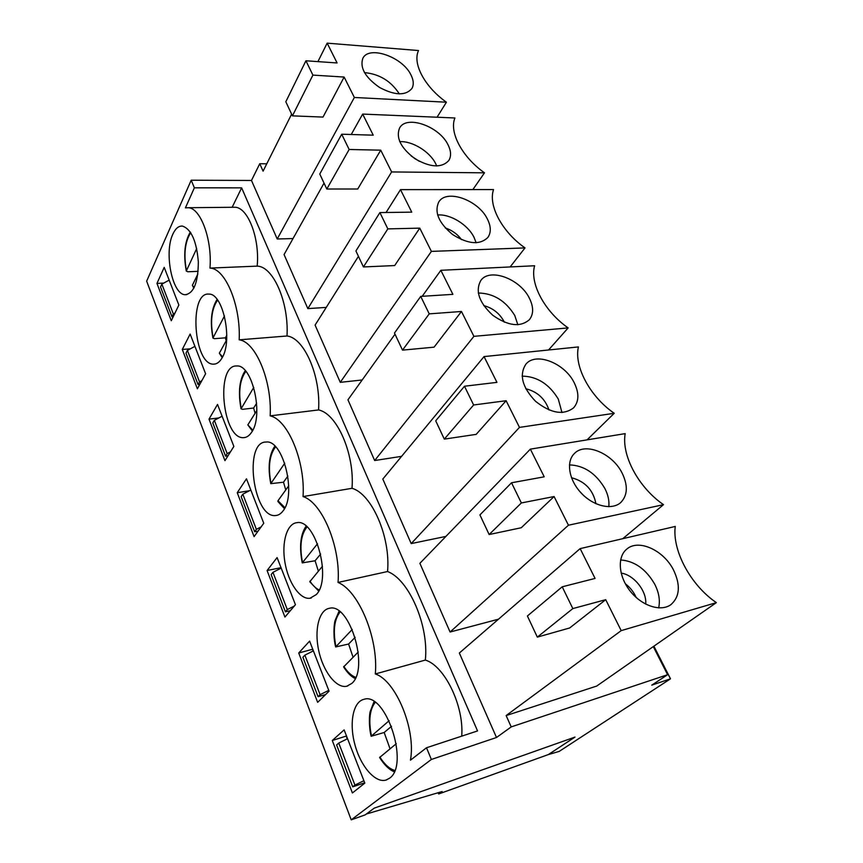 <?xml version="1.0" encoding="UTF-8"?>
<svg xmlns="http://www.w3.org/2000/svg" width="863" height="863" viewBox="0 0 863 863"><rect width="100%" height="100%" fill="white"/><g stroke="black" fill="none" stroke-linecap="round" stroke-linejoin="round"><path stroke-width="1.29" d="M197.843 274.046L192.352 285.319L193.851 288.188M198.134 271.327L187.821 271.769L186.289 271.036L196.699 248.576M396.279 743.712L379.601 757.498C384.24 764.877 389.116 769.645 394.229 771.792M389.137 720.702L371.155 736.268L384.175 732.493L391.554 726.268M390.033 748.782L384.175 732.493M226.149 340.799L225.405 337.832L214.445 338.684L212.924 338.069L224.466 315.977M225.405 337.832L226.786 335.286M226.624 339.957L219.331 353.204L222.223 357.627M255.092 413.312L253.646 408.026L242.546 409.332L241.047 408.835L253.765 387.422M253.646 408.026L256.635 403.215M256.84 410.508L247.832 424.909L252.363 430.993M285.772 489.936L283.496 482.223L270.777 483.658L284.736 463.226M283.496 482.223L287.854 476.096M288.727 485.826L277.983 500.745L277.897 501.5L284.456 508.663M318.361 571.09L315.092 560.767L302.266 562.892L317.508 543.766M315.092 560.767L320.648 554.046M322.471 566.204L309.774 581.759L318.663 591.036M353.043 657.196L348.598 644.035L335.664 646.948L352.255 629.429M348.598 644.035L355.157 637.326M358.242 652.018L343.614 666.937C347.282 672.687 351.144 676.57 355.189 678.566M309.601 641.112L329.062 691.166L317.649 702.353L298.717 652.989L309.601 641.112M622.007 472.848C628.156 485.448 627.714 495.351 620.691 502.579C611.878 510.508 593.399 506.182 581.155 493C568.793 479.925 565.88 461.565 574.424 453.485C585.254 441.964 612.169 453.14 622.007 472.848M554.089 496.538L521.252 527.746L489.138 534.542L479.914 514.909L511.532 482.773L544.219 476.818L530.357 449.138L625.19 433.625C621.295 455.038 638.329 487.412 663.507 504.661L568.447 525.222L554.089 496.538L521.36 502.956L511.532 482.773M489.138 534.542L521.36 502.956M663.507 504.661L622.784 538.685M338.037 582.449C358.598 590.68 378.62 638.34 375.319 673.96L425.34 660.076C429.051 625.341 408.782 579.278 387.541 571.533L338.037 582.449C340.853 547.034 322.104 502.428 303.053 496.581L352.007 488.307C371.748 493.798 390.766 537.002 387.541 571.533M568.447 525.222L450.087 632.018L498.48 619.203M530.357 449.138L419.871 563.323L450.087 632.018M267.088 570.529L277.099 557.574L295.437 604.704L284.93 617.056L267.088 570.529L280.712 567.735L280.917 568.253M316.311 594.542L310.022 598.253C300.022 599.785 288.339 582.719 284.963 562.568C281.424 542.439 286.872 523.507 296.948 522.665C315.48 518.587 332.072 579.019 316.311 594.542M525.772 388.738C537.347 391.64 545.082 398.717 548.987 409.968M574.057 382.438C579.267 392.935 579.127 401.392 573.625 407.821C563.442 415.545 550.745 413.366 535.524 401.284C522.201 387.217 518.987 374.844 525.891 364.175C535.75 351.791 564.413 362.924 574.057 382.438M506.128 400.723L476.182 434.369L444.305 439.116L435.718 420.831L464.488 386.236L496.948 382.363L484.046 356.592L578.415 346.926C573.906 366.225 589.796 396.441 614.219 413.291L519.483 427.39L506.128 400.723L473.625 404.984L464.488 386.236M444.305 439.116L473.625 404.984M614.219 413.291L587.077 439.86M519.483 427.39L411.198 543.593L445.912 536.408M484.046 356.592L382.816 479.073L411.198 543.593M237.239 492.708L246.462 478.814L263.754 523.258L254.089 536.635L237.239 492.708L249.439 490.734M283.032 510.907C280.917 513.744 278.479 515.297 275.739 515.535C253.334 518.739 243.193 441.435 266.117 442.039C283.075 439.353 296.894 494.661 283.032 510.907M483.733 305.599C493.032 308.113 499.925 313.636 504.38 322.19M529.246 297.94C533.679 306.743 533.744 313.981 529.44 319.644C520.421 327.487 508.231 326.052 492.849 315.329C479.084 302.6 475.071 290.993 480.799 280.507C489.634 267.573 519.839 278.727 529.246 297.94M461.468 311.478L434.078 347.163L402.503 350.13L394.477 333.053L420.723 296.397L452.892 294.359L440.853 270.302L534.629 265.75C529.58 283.172 544.434 311.424 568.156 327.908L473.906 336.343L461.468 311.478L429.235 313.862L420.723 296.397M402.503 350.13L429.235 313.862M568.156 327.908L548.555 349.99M286.991 335.998L239.191 339.828C240.831 305.265 225.265 268.231 209.957 268.091L257.163 266.128C273.15 266.225 289.019 302.287 286.991 335.998C304.11 337.692 320.939 375.923 318.555 409.936L270.162 415.858C287.854 419.58 305.437 461.425 303.053 496.581M318.555 409.936C336.926 413.42 354.79 454.024 352.007 488.307M473.906 336.343L374.661 460.529L401.597 456.344M440.853 270.302L422.201 296.3M395.017 334.197L347.951 399.806L374.661 460.529M209.008 419.127L217.519 404.423L233.862 446.419L224.952 460.669L209.008 419.127L218.846 417.951M251.694 432.136C249.385 435.696 246.71 437.53 243.646 437.649C222.46 439.601 215.178 364.272 236.84 365.988C252.32 364.369 263.927 415.34 251.694 432.136M445.276 227.951C451.942 230.141 457.379 234.046 461.586 239.687M487.271 218.803C491.058 226.246 491.263 232.449 487.897 237.411C479.914 245.2 468.21 244.283 452.795 234.66C438.749 223.042 434.078 212.136 438.792 201.942C446.624 188.717 478.134 199.979 487.271 218.803M419.763 228.145L394.682 265.556L363.42 266.947L355.912 250.96L379.893 212.578L411.748 212.147L400.486 189.644L493.539 189.58C488.026 205.308 501.953 231.791 525.006 247.908L431.392 251.392L419.763 228.145L387.832 228.889L379.893 212.578M363.42 266.947L387.832 228.889M525.006 247.908L510.152 266.937M239.191 339.828C255.631 341.651 272.158 380.993 270.162 415.858M431.392 251.392L340.27 382.341L362.19 379.968M400.486 189.644L386.074 212.503M358.436 256.343L315.092 325.103L340.27 382.341M182.287 349.472L190.14 334.046L205.61 373.787L197.379 388.814L182.287 349.472L190.389 348.803M222.115 357.811C219.687 362.072 216.84 364.186 213.549 364.154C193.582 365.103 188.598 291.511 208.997 294.11C223.118 293.323 232.967 340.626 222.115 357.811M411.252 156.02L419.278 161.295M447.875 144.509C451.122 150.852 451.425 156.203 448.782 160.54C441.694 168.156 430.475 167.584 415.114 158.824C400.907 148.134 395.718 137.864 399.558 128.026C406.441 114.725 439.04 126.16 447.875 144.509M380.734 150.173L357.735 189.008L326.807 189.019L319.763 174.024L341.705 134.218L373.226 135.178L362.665 114.078L454.909 117.983C448.997 132.19 462.083 157.055 484.499 172.827L391.629 171.942L380.734 150.173L349.148 149.482L341.705 134.218M326.807 189.019L349.148 149.482M484.499 172.827L472.859 189.59M391.629 171.942L307.843 308.62L326.246 307.401M362.665 114.078L351.241 134.509M324.035 183.118L284.067 254.563L307.843 308.62M653.884 646.193L670.497 678.825L559.224 751.393L548.253 754.607M312.751 649.224L298.717 652.989M312.503 649.483L313.096 651.015M351.705 683.496L346.71 686.258C336.257 688.588 323.194 671.49 318.738 650.691C314.121 629.914 318.976 609.85 329.483 608.286C349.612 602.46 369.698 668.965 351.705 683.496M571.489 477.724C585.049 481.327 593.205 489.99 595.934 503.733M579.602 491.263L582.849 494.715M293.021 238.555L277.217 238.986L251.478 180.464L191.208 180.205L146.645 281.155L351.219 819.85L365.178 814.877L374.208 808.146L574.995 737.078L548.264 754.629M232.147 207.282L241.64 187.854L477.552 730.939L426.505 747.757L431.36 759.462L351.219 819.85M426.505 747.757L410.454 760.184C416.182 729.278 395.675 680.378 375.319 673.96M209.957 268.091C212.341 240.011 200.766 208.274 188.447 207.713L185.416 207.854L194.369 187.832L191.208 180.205M389.429 778.297L386.009 780.066C375.2 783.345 360.626 766.225 354.909 744.661C349.008 723.14 353.043 701.77 363.884 699.354C385.61 691.36 410.044 765.082 389.429 778.297M172.891 234.089C175.469 228.468 178.673 225.793 182.492 226.095C191.295 229.17 196.581 241.122 198.339 261.931C198.145 282.449 193.797 293.377 185.265 294.714C172.352 294.995 163.797 252.589 172.891 234.089M178.857 305.038L171.273 320.734L156.958 283.42L164.207 267.379L178.857 305.038M344.121 729.871L364.833 783.119L352.406 792.968L332.287 740.508L344.121 729.871M653.291 646.603L667.595 674.715L511.209 726.905L496.495 737.498L431.36 759.462M496.495 737.498L459.332 653.032L580.152 548.62L675.254 526.441C672.094 550.206 690.389 584.985 716.355 602.633L596.657 686.085L506.139 715.567L621.198 630.626L605.718 599.688L572.827 608.588L562.212 586.808L595.071 578.426L580.152 548.62M670.497 678.825L651.759 685.146L667.595 674.715M241.64 187.854L194.369 187.832M621.155 573.118C633.874 574.758 647.088 591.349 645.686 604.122M346.505 735.977L332.287 740.508M346.236 736.215L347.271 738.868M364.671 782.687L364.564 783.334M625.341 583.766C630.109 587.412 633.722 591.975 636.16 597.466M673.431 569.817C680.702 585.017 679.882 596.613 670.972 604.596C660.896 612.147 641.77 605.923 630.141 591.036C618.372 576.247 617.077 556.808 626.797 549.095C638.469 538.749 663.464 550.044 673.431 569.817M605.718 599.688L569.645 627.984L537.325 637.121L527.401 615.988L562.212 586.808M537.325 637.121L572.827 608.588M461.716 736.161C464.175 705.751 444.477 665.697 425.34 660.076M716.355 602.633L621.198 630.626M511.209 726.905L506.139 715.567M163.743 283.086L156.958 283.42M410.82 74.65C413.636 80.097 413.992 84.725 411.899 88.511C405.588 95.89 394.812 95.545 379.569 87.465C365.297 77.508 359.709 67.81 362.816 58.371C368.814 45.156 402.298 56.818 410.82 74.65M327.163 43.15L418.533 50.539C412.277 63.377 424.585 86.775 446.408 102.212L354.359 97.476L344.132 77.055L323.01 117.077L292.438 115.858L285.815 101.758L305.934 60.777L337.088 62.967L327.163 43.15L317.918 61.618M292.438 115.858L312.902 75.092L305.934 60.777M344.132 77.055L312.902 75.092M257.163 266.128C259.914 238.727 248.145 207.8 235.265 207.249L232.74 207.271M446.408 102.212L437.056 117.228M291.629 114.132L263.086 171.165L259.752 163.722L266.764 163.808M354.359 97.476L277.217 238.986M259.752 163.722L251.478 180.464M363.906 780.713L354.941 785.071L338.738 743.054L347.562 738.717M328.76 690.368L320.097 694.672L318.059 696.689L302.891 657.261L304.855 655.146L313.388 650.864M320.097 694.672L304.855 655.146M318.059 696.689L325.588 694.564M294.294 606.042L287.303 609.58L285.426 611.813L271.133 574.639L272.945 572.331L281.198 568.113M287.303 609.58L272.945 572.331M285.426 611.813L290.356 610.67M261.111 526.905L256.376 529.353L254.65 531.759L241.155 496.667L242.816 494.186L250.82 490.022M256.376 529.353L242.816 494.186M254.65 531.759L258.059 531.133M230.464 451.856L227.174 453.582L225.577 456.149L212.816 422.956L214.348 420.324L222.115 416.214M227.174 453.582L214.348 420.324M225.577 456.149L227.994 455.804M201.834 380.669L199.536 381.899L198.069 384.596L185.977 353.161L187.4 350.4L194.93 346.354M199.536 381.899L187.4 350.4M198.069 384.596L199.785 384.423M174.952 313.129L173.366 313.992L172.007 316.807L160.54 286.991L161.856 284.121L169.17 280.13M173.366 313.992L161.856 284.121M172.007 316.807L173.204 316.732M366.29 814.046L374.208 808.146L574.995 737.078L548.318 754.586L438.663 793.971L442.126 791.544L366.29 814.046M438.156 792.719L438.663 793.971M354.941 785.071L352.719 786.851L364.391 782.903M352.719 786.851L336.602 744.942L338.738 743.054M186.376 270.302C183.539 254.132 184.995 241.597 190.745 232.708M194.186 287.53L192.352 285.319M371.435 735.826C368.415 720.788 369.666 709.656 375.157 702.439M394.779 770.443C389.483 768.879 384.51 764.413 379.871 757.056M222.611 356.883L219.331 353.204M213.042 337.368C210.13 321.079 211.651 308.663 217.616 300.108M252.805 430.162L247.832 424.909M241.187 408.167C238.22 391.878 239.785 379.612 245.869 371.392M284.941 507.724L277.983 500.745M270.939 483.032C267.94 466.851 269.493 454.801 275.61 446.872M319.191 589.968C315.89 588.458 312.794 585.502 309.925 581.101M302.46 562.32C299.429 546.376 300.939 534.585 306.98 526.926M355.739 677.369C351.489 675.805 347.519 672.137 343.83 666.376M335.901 646.43C332.859 630.875 334.261 619.386 340.098 611.953M569.44 464.898C583.992 465.416 595.794 473.258 604.834 488.415C608.102 494.79 609.429 500.885 608.803 506.7M522.126 376.128C537.077 376.376 549.138 384.035 558.307 399.094L561.964 412.546M478.285 293.01C493.463 293.258 505.632 300.756 514.779 315.513L517.843 324.768M437.584 214.995C450.173 213.819 467.649 224.509 473.949 237.142L476.171 242.783M399.731 141.651C412.255 140.874 429.612 151.5 435.599 163.506L436.743 165.998M364.456 72.611C379.386 73.981 391.015 81.09 399.353 93.927M620.605 559.958C634.564 561.015 645.912 569.062 654.672 584.089C658.976 592.557 660.303 600.497 658.663 607.908M186.289 271.036C183.312 254.628 184.66 241.629 190.324 232.061M371.144 736.215C368.674 726.819 369.299 714.391 370.162 711.662L374.003 701.662M217.098 299.418C211.284 308.674 209.892 321.554 212.924 338.069M245.243 370.659C239.375 379.601 237.972 392.331 241.047 408.835M274.866 446.117C269.04 454.769 267.67 467.282 270.777 483.658M306.095 526.15C300.421 534.531 299.148 546.775 302.255 562.892M339.083 611.177L335.071 620.573C333.905 624.132 333.096 637.455 335.642 646.883M310.022 598.253L311.338 597.962M275.739 515.535L277.206 515.276M243.646 437.649L245.2 437.444M213.549 364.154L215.114 364.013M346.71 686.258L347.778 685.956M386.009 780.066L386.753 779.818M185.265 294.714L186.796 294.639M188.447 207.713L235.265 207.249"/></g></svg>
